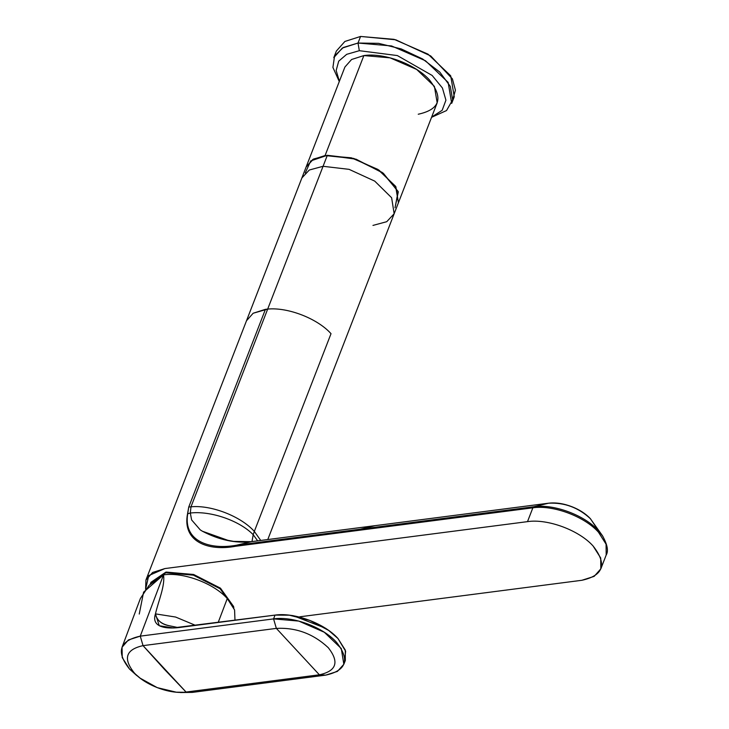 <?xml version="1.0" encoding="UTF-8"?>
<svg xmlns="http://www.w3.org/2000/svg" width="729" height="729" viewBox="0 0 729 729"><rect width="100%" height="100%" fill="white"/><g stroke="black" fill="none" stroke-linecap="round" stroke-linejoin="round"><path stroke-width="1.09" d="M325.088 155.541L354.075 158.576L382.315 172.472L398.143 191.49L395.027 207.774L398.289 191.9L383.336 173.247L356.089 159.195L327.33 155.304L353.346 158.366L379.016 170.139L395.883 186.761L398.408 202.762L395.628 186.342L377.895 169.41L351.332 157.81L325.088 155.541L312.814 159.46L306.144 166.977L313.57 159.022L327.33 155.304L267.68 309.087L253.163 313.242L246.493 320.76L301.879 177.958L309.306 170.012L323.065 166.294L349.082 169.347L374.752 181.129L391.628 197.75L394.152 213.752L391.628 197.75L374.752 181.129L349.082 169.347L323.065 166.294L309.306 170.012L301.879 177.958L344.917 67.013L351.588 59.496L363.862 55.577L325.088 155.541L363.862 55.577L390.097 57.846L416.669 69.446L434.402 86.377L437.181 102.807L394.152 213.752L386.725 221.698L372.966 225.416M452.627 99.946L455.425 90.205L452.417 78.887L430.739 55.96L395.729 39.785L360.573 36.45L394.097 39.348L428.041 54.165L450.704 75.807L454.258 96.793L451.698 103.381L448.144 82.395L425.49 60.762L391.546 45.936L358.012 43.038L360.573 36.45L358.012 43.038L342.338 48.041L333.8 57.646L336.361 51.057L344.89 41.453L360.573 36.45M359.324 50.693L397.351 55.568L432.151 75.451L442.439 88.018L445.929 100.165L442.166 110.307L431.641 117.077L442.166 110.307L445.929 100.165L442.439 88.018L432.151 75.451L397.351 55.568L359.324 50.693L346.694 54.329L338.703 61.163L336.169 70.476L339.377 81.293L336.169 70.476L338.703 61.163L346.694 54.329L359.324 50.693L358.012 43.038L359.324 50.693M418.236 114.234C439.942 109.478 443.679 98.05 429.445 79.935C415.439 64.198 384.001 52.524 363.862 55.577M339.277 81.539L332.916 67.433L334.556 55.969L343.277 47.503L358.012 43.038L378.606 43.348L401.205 48.916L422.601 58.967L439.769 72.062L450.285 86.359L452.654 99.827L446.531 110.553L431.55 117.323M602.956 536.471L598.427 530.694C584.64 515.203 553.739 503.73 533.91 506.728C553.739 503.73 584.64 515.203 598.427 530.694L598.445 532.17C584.43 516.414 553.019 504.75 532.863 507.812L533.91 506.728L548.572 503.21C564.501 502.39 578.471 507.575 590.472 518.775L598.427 530.694L590.472 518.775C578.471 507.575 564.501 502.39 548.572 503.21L533.91 506.728L236.524 545.219L251.195 541.693L374.979 525.673L360.317 529.199L236.524 545.219L235.485 546.294C208.366 551.397 182.113 541.875 187.526 513.872L187.699 513.808C183.143 541.456 209.815 550.085 236.524 545.219C209.815 550.085 183.143 541.456 187.699 513.808L188.747 507.047L265.438 309.324L253.163 313.242L246.493 320.76L145.937 579.992L145.6 589.305L148.734 575.582L164.891 568.565L152.616 572.475L145.946 580.002M251.569 541.647L251.195 541.693C235.376 543.451 219.119 539.97 202.425 531.241C219.119 539.97 235.385 543.451 251.195 541.693L236.524 545.219L235.485 546.294C208.366 551.397 182.113 541.875 187.526 513.872L188.747 507.047L187.699 513.808L188.747 507.047L190.989 506.81L190.315 513.025C210.517 510.61 239.431 520.552 253.209 534.694C239.431 520.552 210.517 510.61 190.315 513.025L190.989 506.81C211.164 504.769 240.834 516.287 254.33 531.405L253.209 534.694L257.665 540.854L253.209 534.694L254.33 531.405C240.834 516.287 211.164 504.769 190.989 506.81L188.747 507.047L265.438 309.324L267.68 309.087L190.989 506.81L267.68 309.087C287.855 307.046 317.525 318.564 331.021 333.682L254.33 531.405L331.021 333.682C317.525 318.564 287.855 307.046 267.68 309.087L327.33 155.304L310.718 160.918L305.26 172.955M254.33 531.405L260.727 540.453L254.33 531.405M150.939 582.316L165.838 572.147L193.44 574.452L220.386 588.112L233.608 606.51L233.836 608.077L233.608 606.51L233.353 607.175L233.608 606.51L220.504 588.212L193.768 574.543L166.221 572.074L150.812 582.644L165.911 572.748L193.376 575.163L220.094 588.75L233.326 607.011L220.094 588.75L193.376 575.163L165.911 572.748L150.812 582.644L150.356 584.075M202.425 531.241L227.812 540.289L202.425 531.241L200.247 529.874L202.425 531.241M190.315 513.025L187.699 513.808L190.315 513.025L191.618 519.932L200.247 529.874L191.618 519.932L190.315 513.025M253.209 534.694L251.988 541.583L253.209 534.694M299.728 616.807L581.879 580.284L299.728 616.807M227.849 540.298L233.681 541.383L251.35 541.674L548.8 503.183M532.863 507.812L235.485 546.294L532.863 507.812L527.504 521.636C547.643 518.574 579.081 530.247 593.087 545.994C607.321 564.1 603.585 575.527 581.879 580.284L594.144 576.375L600.824 568.857L600.705 557.995L593.087 545.994C579.081 530.247 547.643 518.574 527.504 521.636L164.891 568.565L527.504 521.636L532.863 507.812C553.019 504.75 584.43 516.414 598.445 532.17L606.072 544.18L606.182 555.033L606.072 544.171L598.445 532.17L598.427 530.694L602.382 535.605L590.262 518.547M548.572 503.21L374.979 525.673L360.317 529.199L533.91 506.728M180.464 692.541L192.401 692.386L325.708 675.127L337.409 671.409L343.833 664.283L345.327 660.538L345.291 650.077L337.946 638.476C324.514 623.377 294.343 612.169 275.015 615.103L173.147 627.906L159.268 625.746L155.45 613.873C156.99 620.579 161.829 624.58 169.975 625.883L178.122 627.578L169.975 625.883C161.437 624.215 156.598 620.206 155.45 613.873C150.848 627.879 167.296 629.382 181.913 627.159L275.015 615.103L273.575 618.894L140.26 636.144L163.515 574.871C165.228 585.779 158.475 600.842 155.45 613.873L175.616 617.044L195.572 625.391L175.616 617.044L155.45 613.873C158.485 600.805 165.228 585.761 163.515 574.871L140.26 636.144L128.377 639.971L122.053 647.224L140.378 598.509L149.126 585.278L163.515 574.871C183.134 571.91 213.624 583.236 227.275 598.555L218.19 622.457L227.275 598.555L234.583 609.936L234.975 620.288L234.583 609.936L227.275 598.555C213.633 583.236 183.116 571.901 163.515 574.871L143.595 592.139L139.248 614.055M122.053 647.224L122.235 657.585L129.516 669.031L136.779 675.583M140.159 678.18L129.516 669.031L140.159 678.18L157.264 687.647L176.272 692.186L192.401 692.386L176.272 692.186M129.516 669.031C115.811 651.744 119.392 640.782 140.26 636.144L143.039 645.639C125.825 649.466 122.864 658.515 134.172 672.776L129.516 669.031M343.833 664.283L341.281 648.528L324.305 632.253L298.799 621.081L273.575 618.894L140.26 636.144L143.039 645.639L186.068 692.049C169.793 694.445 145.308 685.178 134.172 672.776C122.864 658.515 125.825 649.466 143.039 645.639L276.355 628.389C296.083 627.377 313.379 633.802 328.241 647.662C339.514 661.987 336.552 671.035 319.375 674.799L276.355 628.389L319.375 674.799L186.068 692.049L164.38 669.295L143.039 645.639L276.355 628.389C296.083 627.377 313.379 633.802 328.241 647.662C339.514 661.987 336.552 671.035 319.375 674.799L325.708 675.127L192.401 692.386L186.068 692.049L319.375 674.799L325.708 675.127C346.53 670.571 350.111 659.608 336.452 642.249C323.038 627.159 292.885 615.959 273.575 618.894L276.355 628.389L273.575 618.894L275.015 615.103L289.377 615.194L309.943 620.452L328.679 630.439L337.946 638.476L345.637 651.225L344.425 662.351M328.679 630.439L325.617 628.261L293.104 615.65L289.377 615.194M267.78 539.542L394.152 213.752M150.812 582.644L150.247 584.175M251.459 541.656L548.682 503.192C556.099 502.354 564.027 503.602 572.465 506.928C579.819 509.899 585.788 513.808 590.381 518.647M602.382 535.605C607.394 544.517 608.669 550.996 606.182 555.033L600.824 568.857"/></g></svg>
